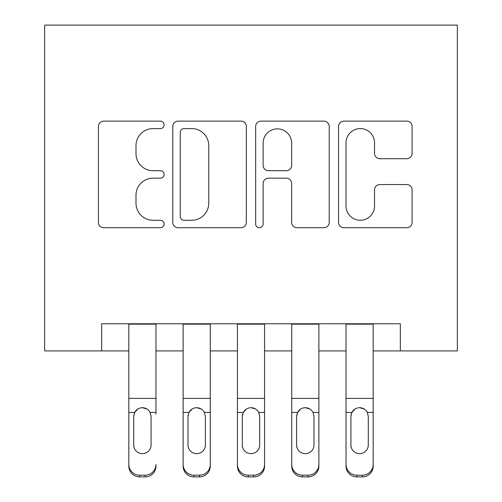 <?xml version="1.0" encoding="UTF-8"?>
<svg xmlns="http://www.w3.org/2000/svg" width="502" height="502" viewBox="0 0 502 502"><rect width="100%" height="100%" fill="white"/><g stroke="black" fill="none" stroke-linecap="round" stroke-linejoin="round"><path stroke-width="0.75" d="M164.116 124.86A3.734 3.734 0 0 0 160.389 121.133L103.751 121.133A5.327 5.327 0 0 0 98.423 126.46L98.423 222.405A5.327 5.327 0 0 0 103.751 227.732L160.389 227.732A3.734 3.734 0 0 0 164.116 224.005A3.734 3.734 0 0 0 160.389 220.271L153.06 220.271A17.055 17.055 0 0 1 135.998 203.216L135.998 195.222A17.055 17.055 0 0 1 153.06 178.166L160.389 178.166A3.734 3.734 0 0 0 164.116 174.432A3.734 3.734 0 0 0 160.389 170.699L153.06 170.699A17.055 17.055 0 0 1 135.998 153.643L135.998 145.649A17.055 17.055 0 0 1 153.06 128.594L160.389 128.594A3.734 3.734 0 0 0 164.116 124.86M406.777 158.707A5.327 5.327 0 0 0 412.104 153.38L412.104 126.46A5.327 5.327 0 0 0 406.777 121.133L343.876 121.133A5.327 5.327 0 0 0 338.549 126.46L338.549 222.405A5.327 5.327 0 0 0 343.876 227.732L406.777 227.732A5.327 5.327 0 0 0 412.104 222.405L412.104 189.888A5.327 5.327 0 0 0 406.777 184.56L379.857 184.56A5.327 5.327 0 0 0 374.53 189.888L374.53 206.015A14.257 14.257 0 0 1 360.267 220.271A14.257 14.257 0 0 1 346.01 206.015L346.01 142.85A14.257 14.257 0 0 1 360.267 128.594A14.257 14.257 0 0 1 374.53 142.85L374.53 153.38A5.327 5.327 0 0 0 379.857 158.707L406.777 158.707M101.668 350.917L101.668 323.765L400.332 323.765L400.332 350.917L457.353 350.917L457.353 25.1L44.647 25.1L44.647 350.917L128.819 350.917M246.338 126.46A5.327 5.327 0 0 0 241.004 121.133L178.11 121.133A5.327 5.327 0 0 0 172.782 126.46L172.782 222.405A5.327 5.327 0 0 0 178.11 227.732L241.004 227.732A5.327 5.327 0 0 0 246.338 222.405L246.338 126.46M260.996 121.133L323.89 121.133A5.327 5.327 0 0 1 329.218 126.46L329.218 222.405A5.327 5.327 0 0 1 323.89 227.732L296.971 227.732A5.327 5.327 0 0 1 291.643 222.405L291.643 183.494A5.327 5.327 0 0 0 286.309 178.166L268.457 178.166A5.327 5.327 0 0 0 263.123 183.494L263.123 224.005A3.734 3.734 0 0 1 259.396 227.732A3.734 3.734 0 0 1 255.662 224.005L255.662 126.46A5.327 5.327 0 0 1 260.996 121.133M155.971 350.917L183.123 350.917M210.275 350.917L237.427 350.917M264.573 350.917L291.725 350.917M318.877 350.917L346.029 350.917M373.181 350.917L400.332 350.917M183.97 128.594A3.734 3.734 0 0 0 180.243 132.327L180.243 216.544A3.734 3.734 0 0 0 183.97 220.271L191.701 220.271A17.055 17.055 0 0 0 208.757 203.216L208.757 145.649A17.055 17.055 0 0 0 191.701 128.594L183.97 128.594M291.643 143.12A14.257 14.257 0 0 0 277.386 128.857A14.257 14.257 0 0 0 263.123 143.12L263.123 165.371A5.327 5.327 0 0 0 268.457 170.699L286.309 170.699A5.327 5.327 0 0 0 291.643 165.371L291.643 143.12M128.819 414.125L128.819 464.425A10.862 10.774 -0 0 0 139.681 475.199L145.109 475.199A10.862 10.774 -0 0 0 155.971 464.425L155.971 466.126A10.862 10.774 180 0 1 145.109 476.9L145.109 475.199M155.971 414.125L155.971 323.765M151.083 445.029L151.083 416.428L151.083 445.029A8.691 8.622 180 0 1 142.392 453.651A8.691 8.622 180 0 0 151.083 445.029M133.708 446.73L133.708 445.029A8.691 8.622 180 0 0 142.392 453.651M137.862 408.973L134.668 412.424L133.708 415.756M146.929 408.973L142.392 407.693C145.856 407.825 148.429 409.4 150.123 412.424L151.083 416.428M128.819 323.765L128.819 466.126A10.862 10.774 180 0 0 139.681 476.9L145.109 476.9M128.819 412.424L134.668 412.424L133.708 416.428L133.708 445.029M134.668 412.424C136.349 409.406 138.922 407.831 142.392 407.693M183.123 414.125L183.123 464.425A10.862 10.774 0 0 0 193.979 475.199L199.413 475.199A10.862 10.774 0 0 0 210.275 464.425L210.275 466.126A10.862 10.774 180 0 1 199.413 476.9L199.413 475.199M205.387 445.029L205.387 416.428L205.387 445.029A8.691 8.622 180 0 1 196.696 453.651A8.691 8.622 180 0 0 205.387 445.029M188.012 446.73L188.012 445.029A8.691 8.622 180 0 0 196.696 453.651M192.166 408.973L188.972 412.424L188.012 415.756M201.233 408.973L196.696 407.693C200.16 407.825 202.733 409.4 204.421 412.424L205.387 416.428M237.427 414.125L237.427 464.425A10.862 10.774 0 0 0 248.283 475.199L253.717 475.199A10.862 10.774 0 0 0 264.573 464.425L264.573 466.126A10.862 10.774 180 0 1 253.717 476.9L253.717 475.199M259.691 445.029L259.691 416.428L259.691 445.029A8.691 8.622 180 0 1 251 453.651A8.691 8.622 180 0 0 259.691 445.029M242.309 446.73L242.309 445.029A8.691 8.622 180 0 0 251 453.651M246.469 408.973L243.275 412.424L242.309 415.756M255.531 408.973L251 407.693C254.464 407.825 257.037 409.4 258.725 412.424L259.691 416.428M291.725 414.125L291.725 464.425A10.862 10.774 0 0 0 302.587 475.199L308.021 475.199A10.862 10.774 0 0 0 318.877 464.425L318.877 466.126A10.862 10.774 180 0 1 308.021 476.9L308.021 475.199M313.988 445.029L313.988 416.428L313.988 445.029A8.691 8.622 180 0 1 305.304 453.651A8.691 8.622 180 0 0 313.988 445.029M296.613 446.73L296.613 445.029A8.691 8.622 180 0 0 305.304 453.651M300.767 408.973L297.579 412.424L296.613 415.756M309.834 408.973L305.304 407.693C308.768 407.825 311.34 409.4 313.028 412.424L313.988 416.428M346.029 414.125L346.029 464.425A10.862 10.774 0 0 0 356.891 475.199L362.318 475.199A10.862 10.774 0 0 0 373.181 464.425L373.181 466.126A10.862 10.774 180 0 1 362.318 476.9L362.318 475.199M368.292 445.029L368.292 416.428L368.292 445.029A8.691 8.622 180 0 1 359.608 453.651A8.691 8.622 180 0 0 368.292 445.029M350.917 446.73L350.917 445.029A8.691 8.622 180 0 0 359.608 453.651M355.071 408.973L351.877 412.424L350.917 415.756M364.138 408.973L359.608 407.693C363.065 407.825 365.644 409.4 367.332 412.424L368.292 416.428M210.275 323.765L210.275 466.126M183.123 323.765L183.123 466.126A10.862 10.774 180 0 0 193.979 476.9L199.413 476.9M183.123 412.424L188.972 412.424L188.012 416.428L188.012 445.029M188.972 412.424C190.647 409.406 193.226 407.831 196.696 407.693M264.573 323.765L264.573 466.126M237.427 323.765L237.427 466.126A10.862 10.774 180 0 0 248.283 476.9L253.717 476.9M237.427 412.424L243.275 412.424L242.309 416.428L242.309 445.029M243.275 412.424C244.951 409.406 247.53 407.831 251 407.693M318.877 323.765L318.877 466.126M291.725 323.765L291.725 466.126A10.862 10.774 180 0 0 302.587 476.9L308.021 476.9M291.725 412.424L297.579 412.424L296.613 416.428L296.613 445.029M297.579 412.424C299.255 409.406 301.834 407.831 305.304 407.693M373.181 323.765L373.181 466.126M346.029 323.765L346.029 466.126A10.862 10.774 180 0 0 356.891 476.9L362.318 476.9M346.029 412.424L351.877 412.424L350.917 416.428L350.917 445.029M351.877 412.424C353.559 409.406 356.131 407.831 359.608 407.693M150.123 412.424L155.971 412.424M128.819 398.387L155.971 398.387M128.819 324.154L155.971 324.154M139.681 475.199L139.681 476.9M204.421 412.424L210.275 412.424M183.123 398.387L210.275 398.387M183.123 324.154L210.275 324.154M193.979 475.199L193.979 476.9M258.725 412.424L264.573 412.424M237.427 398.387L264.573 398.387M237.427 324.154L264.573 324.154M248.283 475.199L248.283 476.9M313.028 412.424L318.877 412.424M291.725 398.387L318.877 398.387M291.725 324.154L318.877 324.154M302.587 475.199L302.587 476.9M367.332 412.424L373.181 412.424M346.029 398.387L373.181 398.387M346.029 324.154L373.181 324.154M356.891 475.199L356.891 476.9"/></g></svg>
